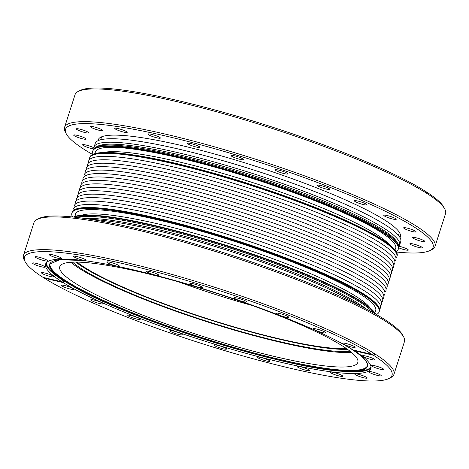 <?xml version="1.0" encoding="UTF-8"?>
<svg xmlns="http://www.w3.org/2000/svg" width="469" height="469" viewBox="0 0 469 469"><rect width="100%" height="100%" fill="white"/><g stroke="black" fill="none" stroke-linecap="round" stroke-linejoin="round"><path stroke-width="0.7" d="M380.506 306.034A161.365 23.315 -162.2 0 0 365.427 287.333A161.365 23.315 -162.2 0 0 190.191 219.592A161.365 23.315 -162.2 0 0 74.143 207.673M381.608 302.593A161.365 23.315 -162.2 0 0 366.529 283.897A161.365 23.315 -162.2 0 0 191.293 216.156A161.365 23.315 -162.2 0 0 75.245 204.232M382.716 299.158A161.365 23.315 -162.2 0 0 367.637 280.456A161.365 23.315 -162.2 0 0 192.396 212.715A161.365 23.315 -162.2 0 0 76.347 200.791M383.818 295.716A161.365 23.315 -162.2 0 0 368.74 277.021A161.365 23.315 -162.2 0 0 193.504 209.28A161.365 23.315 -162.2 0 0 77.455 197.355M384.92 292.281A161.365 23.315 -162.2 0 0 369.842 273.579A161.365 23.315 -162.2 0 0 194.606 205.838A161.365 23.315 -162.2 0 0 78.558 193.914M386.028 288.84A161.365 23.315 -162.2 0 0 370.95 270.144A161.365 23.315 -162.2 0 0 195.708 202.403A161.365 23.315 -162.2 0 0 79.66 190.478M387.13 285.398A161.365 23.315 -162.2 0 0 372.052 266.703A161.365 23.315 -162.2 0 0 196.816 198.962A161.365 23.315 -162.2 0 0 80.768 187.037M388.232 281.963A161.365 23.315 -162.2 0 0 373.154 263.261A161.365 23.315 -162.2 0 0 197.918 195.52A161.365 23.315 -162.2 0 0 81.87 183.602M389.34 278.522A161.365 23.315 -162.2 0 0 374.262 259.826A161.365 23.315 -162.2 0 0 199.02 192.085A161.365 23.315 -162.2 0 0 82.972 180.16M390.443 275.086A161.365 23.315 -162.2 0 0 375.364 256.385A161.365 23.315 -162.2 0 0 200.128 188.644A161.365 23.315 -162.2 0 0 84.08 176.719M391.545 271.645A161.365 23.315 -162.2 0 0 376.466 252.949A161.365 23.315 -162.2 0 0 201.23 185.208A161.365 23.315 -162.2 0 0 85.182 173.284M392.653 268.209A161.365 23.315 -162.2 0 0 377.574 249.508A161.365 23.315 -162.2 0 0 202.332 181.767A161.365 23.315 -162.2 0 0 86.284 169.842M393.755 264.768A161.365 23.315 -162.2 0 0 378.676 246.073A161.365 23.315 -162.2 0 0 203.44 178.331A161.365 23.315 -162.2 0 0 87.392 166.407M394.857 261.327A161.365 23.315 -162.2 0 0 379.779 242.631A161.365 23.315 -162.2 0 0 204.543 174.89A161.365 23.315 -162.2 0 0 88.494 162.966M396 258.143A161.365 23.315 -162.2 0 0 396.838 256.754A161.365 23.315 -162.2 0 0 380.746 239.63A161.365 23.315 -162.2 0 0 211.314 173.495A161.365 23.315 -162.2 0 0 89.55 158.094A161.365 23.315 -162.2 0 0 89.421 159.712M89.55 158.094L89.831 157.226A161.365 23.315 -162.2 0 1 211.595 172.621A161.365 23.315 -162.2 0 1 381.027 238.756A161.365 23.315 -162.2 0 1 397.114 255.886L396.973 256.32A161.365 23.315 -162.2 0 0 380.887 239.19A161.365 23.315 -162.2 0 0 211.455 173.061A161.365 23.315 -162.2 0 0 89.69 157.66A161.365 23.315 -162.2 0 1 211.455 173.061A161.365 23.315 -162.2 0 1 380.887 239.19A161.365 23.315 -162.2 0 1 396.973 256.32L396.838 256.754M376.402 314.529A161.365 23.315 -162.2 0 0 379.169 311.774L379.31 311.34A161.365 23.315 -162.2 0 0 363.217 294.215A161.365 23.315 -162.2 0 0 193.791 228.081A161.365 23.315 -162.2 0 0 72.027 212.68L72.162 212.246A161.365 23.315 -162.2 0 1 193.932 227.647A161.365 23.315 -162.2 0 1 363.358 293.776A161.365 23.315 -162.2 0 1 379.45 310.906L379.31 311.34A161.365 23.315 -162.2 0 0 363.217 294.215A161.365 23.315 -162.2 0 0 193.791 228.081A161.365 23.315 -162.2 0 0 72.027 212.68L71.886 213.114A161.365 23.315 -162.2 0 0 72.531 216.965M379.579 309.288A161.365 23.315 -162.2 0 0 364.325 290.774A161.365 23.315 -162.2 0 0 189.816 223.232A161.365 23.315 -162.2 0 0 73 210.857M360.11 301.268A160.445 23.186 -162.2 0 0 204.724 239.266A160.445 23.186 -162.2 0 0 74.09 217.129A160.445 23.186 -162.2 0 1 204.724 239.266A160.445 23.186 -162.2 0 1 360.11 301.268A160.445 23.186 -162.2 0 1 375.042 313.755A160.445 23.186 -162.2 0 0 360.11 301.268M375.634 314.089A160.445 23.186 -162.2 0 0 360.251 300.834A160.445 23.186 -162.2 0 0 202.895 238.258A160.445 23.186 -162.2 0 0 73.416 217.059M379.169 311.774A161.365 23.315 -162.2 0 0 363.082 294.649A161.365 23.315 -162.2 0 0 193.65 228.514A161.365 23.315 -162.2 0 0 71.886 213.114M374.514 312.372A157.719 22.788 -162.2 0 0 359.969 293.916A157.719 22.788 -162.2 0 0 187.969 227.512A157.719 22.788 -162.2 0 0 75.327 216.309M369.982 307.793A154.336 22.301 -162.2 0 0 356.065 296.431A154.336 22.301 -162.2 0 0 208.195 237.261A154.336 22.301 -162.2 0 0 81.676 215.224M44.074 277.613L44.356 278.199A193.029 27.894 -162.2 0 0 233.814 353.309A193.029 27.894 -162.2 0 0 388.807 378.559A193.029 27.894 -162.2 0 0 373.424 355.238L354.494 350.806L354.646 350.325M61.978 281.805L43.048 277.372A193.029 27.894 -162.2 0 1 25.174 261.808A193.029 27.894 -162.2 0 1 156.324 271.95A193.029 27.894 -162.2 0 1 372.11 354.412L353.18 349.98A170.822 24.681 -162.2 0 0 173.77 280.186A170.822 24.681 -162.2 0 0 45.593 264.088A170.822 24.681 -162.2 0 0 61.978 281.805L62.441 280.356A170.822 24.681 -162.2 0 0 63.092 280.773A170.822 24.681 -162.2 0 0 63.749 281.183L63.286 282.631L44.356 278.199M63.749 281.183L62.283 280.843M313.919 329.49A6.531 0.944 -162.2 0 0 322.273 332.55A6.531 0.944 -162.2 0 0 325.703 332.791A6.531 0.944 -162.2 0 0 325.052 332.099A6.531 0.944 -162.2 0 0 318.199 329.42A6.531 0.944 -162.2 0 0 313.269 328.798A6.531 0.944 -162.2 0 0 313.919 329.49M276.909 313.996A6.531 0.944 -162.2 0 0 285.263 317.062A6.531 0.944 -162.2 0 0 288.699 317.296A6.531 0.944 -162.2 0 0 288.048 316.604A6.531 0.944 -162.2 0 0 281.189 313.925A6.531 0.944 -162.2 0 0 276.259 313.304A6.531 0.944 -162.2 0 0 276.909 313.996M234.846 298.571A6.531 0.944 -162.2 0 0 243.194 301.637A6.531 0.944 -162.2 0 0 246.63 301.872A6.531 0.944 -162.2 0 0 245.979 301.18A6.531 0.944 -162.2 0 0 239.12 298.501A6.531 0.944 -162.2 0 0 234.189 297.879A6.531 0.944 -162.2 0 0 234.846 298.571M190.584 284.267A6.531 0.944 -162.2 0 0 198.938 287.333A6.531 0.944 -162.2 0 0 202.368 287.567A6.531 0.944 -162.2 0 0 201.717 286.876A6.531 0.944 -162.2 0 0 194.858 284.196A6.531 0.944 -162.2 0 0 189.933 283.575A6.531 0.944 -162.2 0 0 190.584 284.267M147.149 272.055A6.531 0.944 -162.2 0 0 155.497 275.121A6.531 0.944 -162.2 0 0 158.932 275.356A6.531 0.944 -162.2 0 0 158.282 274.664A6.531 0.944 -162.2 0 0 151.423 271.991A6.531 0.944 -162.2 0 0 146.492 271.363A6.531 0.944 -162.2 0 0 147.149 272.055M107.495 262.775A6.531 0.944 -162.2 0 0 115.849 265.835A6.531 0.944 -162.2 0 0 119.278 266.075A6.531 0.944 -162.2 0 0 118.628 265.384A6.531 0.944 -162.2 0 0 111.769 262.704A6.531 0.944 -162.2 0 0 106.844 262.083A6.531 0.944 -162.2 0 0 107.495 262.775M74.325 257.053A6.531 0.944 -162.2 0 0 82.679 260.113A6.531 0.944 -162.2 0 0 86.114 260.348A6.531 0.944 -162.2 0 0 85.464 259.656A6.531 0.944 -162.2 0 0 78.604 256.983A6.531 0.944 -162.2 0 0 73.674 256.355A6.531 0.944 -162.2 0 0 74.325 257.053M49.907 255.277A6.531 0.944 -162.2 0 0 58.256 258.337A6.531 0.944 -162.2 0 0 61.691 258.577A6.531 0.944 -162.2 0 0 61.04 257.886A6.531 0.944 -162.2 0 0 54.181 255.206A6.531 0.944 -162.2 0 0 49.251 254.585A6.531 0.944 -162.2 0 0 49.907 255.277M35.896 257.569A6.531 0.944 -162.2 0 0 44.25 260.635A6.531 0.944 -162.2 0 0 47.68 260.87A6.531 0.944 -162.2 0 0 47.029 260.178A6.531 0.944 -162.2 0 0 40.17 257.504A6.531 0.944 -162.2 0 0 35.245 256.877A6.531 0.944 -162.2 0 0 35.896 257.569M33.246 263.783A6.531 0.944 -162.2 0 0 41.6 266.843A6.531 0.944 -162.2 0 0 45.036 267.084A6.531 0.944 -162.2 0 0 44.385 266.386A6.531 0.944 -162.2 0 0 37.526 263.713A6.531 0.944 -162.2 0 0 32.596 263.086A6.531 0.944 -162.2 0 0 33.246 263.783M42.151 273.48A6.531 0.944 -162.2 0 0 50.505 276.546A6.531 0.944 -162.2 0 0 53.935 276.78A6.531 0.944 -162.2 0 0 53.284 276.089A6.531 0.944 -162.2 0 0 46.425 273.409A6.531 0.944 -162.2 0 0 41.501 272.788A6.531 0.944 -162.2 0 0 42.151 273.48M343.343 343.994A6.531 0.944 -162.2 0 0 351.697 347.06A6.531 0.944 -162.2 0 0 355.133 347.295A6.531 0.944 -162.2 0 0 354.482 346.603A6.531 0.944 -162.2 0 0 347.623 343.924A6.531 0.944 -162.2 0 0 342.692 343.302A6.531 0.944 -162.2 0 0 343.343 343.994M372.11 354.412L373.887 353.268A194.565 28.111 -162.2 0 0 169.549 273.749A194.565 28.111 -162.2 0 0 23.45 255.382A194.565 28.111 -162.2 0 0 24.183 259.926L25.174 261.808M63.286 282.631A170.822 24.681 -162.2 0 0 242.696 352.424A170.822 24.681 -162.2 0 0 370.879 368.528A170.822 24.681 -162.2 0 0 354.494 350.806M372.087 366.225A6.531 0.944 -162.2 0 0 380.435 369.291A6.531 0.944 -162.2 0 0 383.871 369.525A6.531 0.944 -162.2 0 0 383.22 368.833A6.531 0.944 -162.2 0 0 376.361 366.154A6.531 0.944 -162.2 0 0 371.436 365.533A6.531 0.944 -162.2 0 0 372.087 366.225M369.437 372.433A6.531 0.944 -162.2 0 0 377.791 375.499A6.531 0.944 -162.2 0 0 381.227 375.733A6.531 0.944 -162.2 0 0 380.576 375.042A6.531 0.944 -162.2 0 0 373.717 372.363A6.531 0.944 -162.2 0 0 368.786 371.741A6.531 0.944 -162.2 0 0 369.437 372.433M355.432 374.731A6.531 0.944 -162.2 0 0 363.78 377.791A6.531 0.944 -162.2 0 0 367.215 378.032A6.531 0.944 -162.2 0 0 366.565 377.34A6.531 0.944 -162.2 0 0 359.705 374.661A6.531 0.944 -162.2 0 0 354.775 374.039A6.531 0.944 -162.2 0 0 355.432 374.731M331.008 372.955A6.531 0.944 -162.2 0 0 339.363 376.021A6.531 0.944 -162.2 0 0 342.792 376.255A6.531 0.944 -162.2 0 0 342.141 375.563A6.531 0.944 -162.2 0 0 335.288 372.884A6.531 0.944 -162.2 0 0 330.358 372.263A6.531 0.944 -162.2 0 0 331.008 372.955M297.838 367.233A6.531 0.944 -162.2 0 0 306.193 370.293A6.531 0.944 -162.2 0 0 309.628 370.533A6.531 0.944 -162.2 0 0 308.977 369.842A6.531 0.944 -162.2 0 0 302.118 367.163A6.531 0.944 -162.2 0 0 297.188 366.541A6.531 0.944 -162.2 0 0 297.838 367.233M258.19 357.947A6.531 0.944 -162.2 0 0 266.539 361.013A6.531 0.944 -162.2 0 0 269.974 361.247A6.531 0.944 -162.2 0 0 269.323 360.555A6.531 0.944 -162.2 0 0 262.464 357.882A6.531 0.944 -162.2 0 0 257.534 357.255A6.531 0.944 -162.2 0 0 258.19 357.947M214.749 345.741A6.531 0.944 -162.2 0 0 223.103 348.801A6.531 0.944 -162.2 0 0 226.539 349.042A6.531 0.944 -162.2 0 0 225.888 348.344A6.531 0.944 -162.2 0 0 219.029 345.671A6.531 0.944 -162.2 0 0 214.099 345.043A6.531 0.944 -162.2 0 0 214.749 345.741M170.493 331.436A6.531 0.944 -162.2 0 0 178.841 334.497A6.531 0.944 -162.2 0 0 182.277 334.737A6.531 0.944 -162.2 0 0 181.626 334.039A6.531 0.944 -162.2 0 0 174.767 331.366A6.531 0.944 -162.2 0 0 169.842 330.739A6.531 0.944 -162.2 0 0 170.493 331.436M128.424 316.012A6.531 0.944 -162.2 0 0 136.778 319.072A6.531 0.944 -162.2 0 0 140.208 319.313A6.531 0.944 -162.2 0 0 139.557 318.615A6.531 0.944 -162.2 0 0 132.698 315.942A6.531 0.944 -162.2 0 0 127.773 315.315A6.531 0.944 -162.2 0 0 128.424 316.012M91.414 300.518A6.531 0.944 -162.2 0 0 99.768 303.578A6.531 0.944 -162.2 0 0 103.203 303.818A6.531 0.944 -162.2 0 0 102.553 303.126A6.531 0.944 -162.2 0 0 95.694 300.447A6.531 0.944 -162.2 0 0 90.763 299.826A6.531 0.944 -162.2 0 0 91.414 300.518M61.99 286.014A6.531 0.944 -162.2 0 0 70.344 289.074A6.531 0.944 -162.2 0 0 73.774 289.314A6.531 0.944 -162.2 0 0 73.123 288.617A6.531 0.944 -162.2 0 0 66.264 285.943A6.531 0.944 -162.2 0 0 61.339 285.316A6.531 0.944 -162.2 0 0 61.99 286.014M363.182 356.528A6.531 0.944 -162.2 0 0 371.536 359.588A6.531 0.944 -162.2 0 0 374.971 359.823A6.531 0.944 -162.2 0 0 374.321 359.131A6.531 0.944 -162.2 0 0 367.462 356.458A6.531 0.944 -162.2 0 0 362.531 355.83A6.531 0.944 -162.2 0 0 363.182 356.528M388.807 378.559L390.706 377.609A194.565 28.111 -162.2 0 0 393.948 374.338A194.565 28.111 -162.2 0 0 375.2 354.101L373.424 355.238M373.295 353.655L375.2 354.101A194.565 28.111 -162.2 0 0 374.549 353.685A194.565 28.111 -162.2 0 0 373.887 353.268M393.948 374.338L404.454 341.614A194.565 28.111 -162.2 0 0 403.727 337.064L402.73 335.183A193.029 27.894 -162.2 0 0 384.211 319.207A193.029 27.894 -162.2 0 0 194.817 243.898A193.029 27.894 -162.2 0 0 39.097 218.437L37.198 219.386A194.565 28.111 -162.2 0 0 33.956 222.658L23.45 255.382M50.083 263.672A166.671 24.083 -162.2 0 0 66.721 281.306A166.671 24.083 -162.2 0 0 241.547 349.569A166.671 24.083 -162.2 0 0 367.467 365.568M75.368 283.335A156.529 22.618 -162.2 0 0 239.712 347.482A156.529 22.618 -162.2 0 0 357.824 362.42A156.529 22.618 -162.2 0 0 342.218 345.805A156.529 22.618 -162.2 0 0 177.868 281.658A156.529 22.618 -162.2 0 0 59.756 266.72A156.529 22.618 -162.2 0 0 75.368 283.335M70.76 262.265A156.529 22.618 -162.2 0 0 80.017 268.854A156.529 22.618 -162.2 0 0 219.011 325.55A156.529 22.618 -162.2 0 0 351.474 352.395M72.525 262.165A153.527 22.184 -162.2 0 0 82.567 269.452A153.527 22.184 -162.2 0 0 220.618 325.586A153.527 22.184 -162.2 0 0 350.097 351.281M75.779 262.095A153.527 22.184 -162.2 0 0 83.265 267.277A153.527 22.184 -162.2 0 0 217.024 322.092A153.527 22.184 -162.2 0 0 347.488 349.335M403.727 337.064A194.565 28.111 -162.2 0 0 385.055 320.966A194.565 28.111 -162.2 0 0 194.154 245.053A194.565 28.111 -162.2 0 0 37.198 219.386M178.326 281.781A151.376 21.873 -162.2 0 0 252.65 305.647M77.092 262.107A151.376 21.873 -162.2 0 0 85.1 267.711A151.376 21.873 -162.2 0 0 217.962 322.056A151.376 21.873 -162.2 0 0 346.415 348.578M360.339 305.952A160.445 23.186 -162.2 0 0 358.902 305.032A160.445 23.186 -162.2 0 0 227.582 250.417A160.445 23.186 -162.2 0 0 90.587 219.345M366.225 308.971A158.909 22.963 -162.2 0 0 358.058 303.279A158.909 22.963 -162.2 0 0 218.964 246.342A158.909 22.963 -162.2 0 0 84.045 218.372M373.43 312.852A160.445 23.186 -162.2 0 0 359.829 302.136A160.445 23.186 -162.2 0 0 208.723 241.406A160.445 23.186 -162.2 0 0 75.925 217.335M398.099 244.179L397.108 242.297A158.909 22.963 -162.2 0 0 381.86 229.148A158.909 22.963 -162.2 0 0 225.941 167.146A158.909 22.963 -162.2 0 0 97.745 146.181L95.846 147.137A160.445 23.186 -162.2 0 1 225.278 168.301A160.445 23.186 -162.2 0 1 382.704 230.9A160.445 23.186 -162.2 0 1 398.099 244.179A160.445 23.186 -162.2 0 1 398.703 247.931L398.421 248.799A160.445 23.186 -162.2 0 0 382.423 231.768A160.445 23.186 -162.2 0 0 213.964 166.014A160.445 23.186 -162.2 0 0 92.891 150.701L92.751 151.135A160.445 23.186 -162.2 0 0 93.055 154.26M398.838 246.377A160.445 23.186 -162.2 0 0 399.629 245.035L400.749 241.558A160.445 23.186 -162.2 0 0 384.75 224.528A160.445 23.186 -162.2 0 0 216.285 158.774A160.445 23.186 -162.2 0 0 95.219 143.461L94.099 146.938A160.445 23.186 -162.2 0 0 93.964 148.491M95.846 147.137A160.445 23.186 -162.2 0 0 93.173 149.834L92.891 150.701A160.445 23.186 -162.2 0 1 213.964 166.014A160.445 23.186 -162.2 0 1 382.423 231.768A160.445 23.186 -162.2 0 1 398.421 248.799L398.281 249.232A160.445 23.186 -162.2 0 0 382.282 232.202A160.445 23.186 -162.2 0 0 213.823 166.448A160.445 23.186 -162.2 0 0 92.751 151.135M399.629 245.035A160.445 23.186 -162.2 0 0 383.63 228.004A160.445 23.186 -162.2 0 0 215.171 162.251A160.445 23.186 -162.2 0 0 94.099 146.938M396.217 251.595A160.445 23.186 -162.2 0 0 398.281 249.232M394.88 249.743A157.719 22.788 -162.2 0 0 379.96 231.657A157.719 22.788 -162.2 0 0 209.444 165.657A157.719 22.788 -162.2 0 0 95.225 153.533M388.912 244.22A154.336 22.301 -162.2 0 0 376.05 234.172A154.336 22.301 -162.2 0 0 231.299 175.928A154.336 22.301 -162.2 0 0 103.291 152.513M396.469 252.035A193.029 27.894 -162.2 0 0 429.903 250.563L431.802 249.614A194.565 28.111 -162.2 0 0 435.044 246.342L445.55 213.618A194.565 28.111 -162.2 0 0 444.817 209.074L443.826 207.192A193.029 27.894 -162.2 0 0 425.952 191.628L426.802 193.38A194.565 28.111 17.8 0 0 426.151 192.97A194.565 28.111 17.8 0 0 425.489 192.554L424.644 190.801A193.029 27.894 -162.2 0 0 235.186 115.691A193.029 27.894 -162.2 0 0 80.193 90.441L78.294 91.391A194.565 28.111 -162.2 0 0 75.052 94.662L64.546 127.386A194.565 28.111 -162.2 0 0 65.273 131.936L66.27 133.817A193.029 27.894 -162.2 0 0 84.789 149.793A193.029 27.894 -162.2 0 0 92.598 154.471M425.952 191.628L424.926 191.387M425.489 192.554A194.565 28.111 -162.2 0 0 234.523 116.845A194.565 28.111 -162.2 0 0 78.294 91.391M429.903 250.563A193.029 27.894 -162.2 0 0 413.869 226.832A193.029 27.894 -162.2 0 0 198.123 144.141A193.029 27.894 -162.2 0 0 66.27 133.817M366.148 204.103A6.531 0.944 -162.2 0 0 359.289 201.424A6.531 0.944 -162.2 0 0 354.365 200.802A6.531 0.944 -162.2 0 0 355.015 201.494A6.531 0.944 -162.2 0 0 361.869 204.173A6.531 0.944 -162.2 0 0 366.799 204.795A6.531 0.944 -162.2 0 0 366.148 204.103M287.075 173.184A6.531 0.944 -162.2 0 0 280.216 170.505A6.531 0.944 -162.2 0 0 275.285 169.884A6.531 0.944 -162.2 0 0 275.936 170.575A6.531 0.944 -162.2 0 0 282.795 173.254A6.531 0.944 -162.2 0 0 287.726 173.876A6.531 0.944 -162.2 0 0 287.075 173.184M199.378 146.668A6.531 0.944 -162.2 0 0 192.519 143.995A6.531 0.944 -162.2 0 0 187.588 143.367A6.531 0.944 -162.2 0 0 188.239 144.065A6.531 0.944 -162.2 0 0 195.098 146.738A6.531 0.944 -162.2 0 0 200.029 147.36A6.531 0.944 -162.2 0 0 199.378 146.668M126.554 131.66A6.531 0.944 -162.2 0 0 119.701 128.987A6.531 0.944 -162.2 0 0 114.77 128.359A6.531 0.944 -162.2 0 0 115.421 129.057A6.531 0.944 -162.2 0 0 122.28 131.73A6.531 0.944 -162.2 0 0 127.205 132.358A6.531 0.944 -162.2 0 0 126.554 131.66M88.125 132.182A6.531 0.944 -162.2 0 0 81.266 129.508A6.531 0.944 -162.2 0 0 76.336 128.881A6.531 0.944 -162.2 0 0 76.986 129.579A6.531 0.944 -162.2 0 0 83.845 132.252A6.531 0.944 -162.2 0 0 88.776 132.879A6.531 0.944 -162.2 0 0 88.125 132.182M93.941 147.835A6.531 0.944 -162.2 0 0 87.105 145.302A6.531 0.944 -162.2 0 0 82.591 144.792A6.531 0.944 -162.2 0 0 83.242 145.484A6.531 0.944 -162.2 0 0 93.618 148.925M421.672 247.046A6.531 0.944 -162.2 0 0 414.813 244.372A6.531 0.944 -162.2 0 0 409.883 243.745A6.531 0.944 -162.2 0 0 410.533 244.443A6.531 0.944 -162.2 0 0 417.392 247.116A6.531 0.944 -162.2 0 0 422.323 247.738A6.531 0.944 -162.2 0 0 421.672 247.046M400.039 237.613A158.68 22.928 -162.2 0 0 400.415 236.822A158.68 22.928 -162.2 0 0 384.592 219.979A158.68 22.928 -162.2 0 0 217.985 154.946A158.68 22.928 -162.2 0 0 98.25 139.803A158.68 22.928 -162.2 0 0 98.091 140.665M415.417 231.135A6.531 0.944 -162.2 0 0 408.558 228.462A6.531 0.944 -162.2 0 0 403.627 227.834A6.531 0.944 -162.2 0 0 404.278 228.532A6.531 0.944 -162.2 0 0 411.137 231.205A6.531 0.944 -162.2 0 0 416.067 231.833A6.531 0.944 -162.2 0 0 415.417 231.135M398.732 247.82A6.531 0.944 -162.2 0 0 408.311 250.036A6.531 0.944 -162.2 0 0 407.661 249.344A6.531 0.944 -162.2 0 0 398.984 246.207M85.481 138.39A6.531 0.944 -162.2 0 0 78.622 135.717A6.531 0.944 -162.2 0 0 73.692 135.095A6.531 0.944 -162.2 0 0 74.342 135.787A6.531 0.944 -162.2 0 0 81.201 138.461A6.531 0.944 -162.2 0 0 86.132 139.088A6.531 0.944 -162.2 0 0 85.481 138.39M102.136 129.89A6.531 0.944 -162.2 0 0 95.277 127.21A6.531 0.944 -162.2 0 0 90.347 126.589A6.531 0.944 -162.2 0 0 90.998 127.281A6.531 0.944 -162.2 0 0 97.857 129.96A6.531 0.944 -162.2 0 0 102.787 130.581A6.531 0.944 -162.2 0 0 102.136 129.89M159.724 137.388A6.531 0.944 -162.2 0 0 152.865 134.709A6.531 0.944 -162.2 0 0 147.934 134.087A6.531 0.944 -162.2 0 0 148.585 134.779A6.531 0.944 -162.2 0 0 155.444 137.458A6.531 0.944 -162.2 0 0 160.375 138.079A6.531 0.944 -162.2 0 0 159.724 137.388M242.813 158.88A6.531 0.944 -162.2 0 0 235.954 156.2A6.531 0.944 -162.2 0 0 231.024 155.579A6.531 0.944 -162.2 0 0 231.68 156.271A6.531 0.944 -162.2 0 0 238.533 158.95A6.531 0.944 -162.2 0 0 243.464 159.571A6.531 0.944 -162.2 0 0 242.813 158.88M329.138 188.608A6.531 0.944 -162.2 0 0 322.285 185.929A6.531 0.944 -162.2 0 0 317.355 185.308A6.531 0.944 -162.2 0 0 318.005 186A6.531 0.944 -162.2 0 0 324.865 188.679A6.531 0.944 -162.2 0 0 329.795 189.3A6.531 0.944 -162.2 0 0 329.138 188.608M395.578 218.607A6.531 0.944 -162.2 0 0 388.719 215.928A6.531 0.944 -162.2 0 0 383.789 215.306A6.531 0.944 -162.2 0 0 384.439 215.998A6.531 0.944 -162.2 0 0 391.298 218.677A6.531 0.944 -162.2 0 0 396.229 219.299A6.531 0.944 -162.2 0 0 395.578 218.607M424.316 240.837A6.531 0.944 -162.2 0 0 417.457 238.158A6.531 0.944 -162.2 0 0 412.527 237.537A6.531 0.944 -162.2 0 0 413.177 238.229A6.531 0.944 -162.2 0 0 420.036 240.908A6.531 0.944 -162.2 0 0 424.967 241.529A6.531 0.944 -162.2 0 0 424.316 240.837M444.817 209.074A194.565 28.111 -162.2 0 0 426.802 193.38M435.044 246.342A194.565 28.111 -162.2 0 0 415.645 225.689A194.565 28.111 -162.2 0 0 211.361 145.953A194.565 28.111 -162.2 0 0 64.546 127.386M46.683 262.406A170.306 24.605 -162.2 0 0 57.359 275.93L59.979 277.841A166.941 24.124 -162.2 0 0 66.235 282.057M80.791 260.213A166.941 24.124 -162.2 0 0 59.979 277.841L66.24 282.062A166.941 24.124 -162.2 0 0 208.922 340.805A166.941 24.124 -162.2 0 0 351.17 371.331A166.941 24.124 -162.2 0 0 350.835 348.69A166.941 24.124 -162.2 0 0 344.51 344.885M66.24 282.062C117.086 316.423 300.869 374.01 351.17 371.331L354.417 371.307A170.306 24.605 -162.2 0 0 370.967 366.524M45.985 263.25A170.822 24.681 -162.2 0 0 63.186 280.474A170.822 24.681 -162.2 0 0 82.315 291.19M325.246 369.185A170.822 24.681 -162.2 0 0 371.043 367.614M82.778 260.447L59.669 259.785L49.931 263.994A166.735 24.089 -162.2 0 0 66.446 281.975A166.735 24.089 -162.2 0 0 242.502 350.589A166.735 24.089 -162.2 0 0 367.409 365.92L367.409 365.92C368.229 362.027 362.678 356.276 350.753 348.672L342.763 343.918M49.931 263.994L50.206 263.332M367.567 365.222L367.409 365.92M101.632 136.801L100.683 139.768M399.406 232.407L398.457 235.374"/></g></svg>
